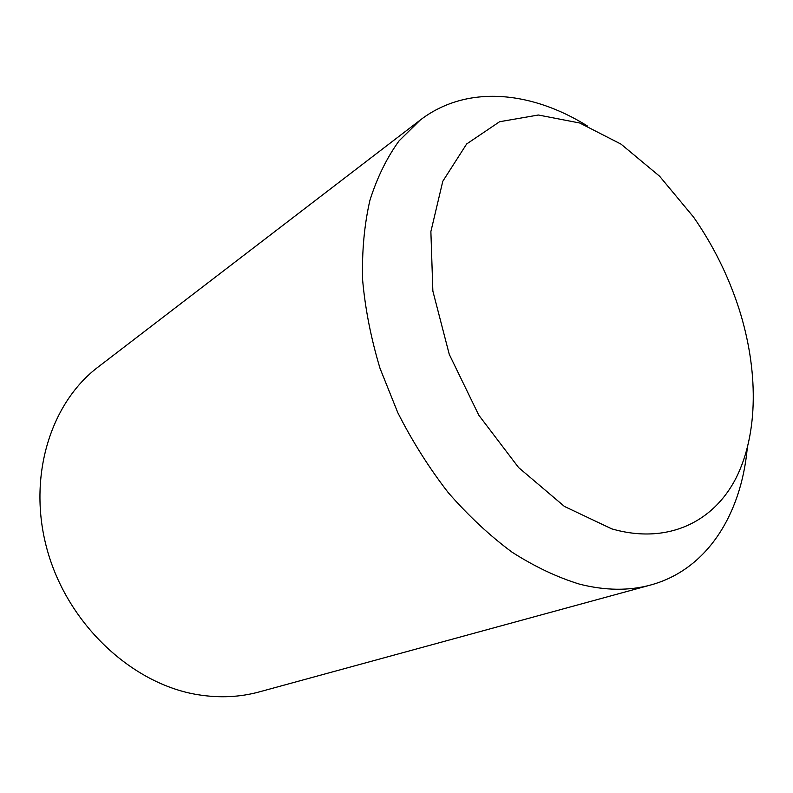 <?xml version="1.0" encoding="UTF-8"?>
<svg xmlns="http://www.w3.org/2000/svg" width="793" height="793" viewBox="0 0 793 793"><rect width="100%" height="100%" fill="white"/><g stroke="black" fill="none" stroke-linecap="round" stroke-linejoin="round"><path stroke-width="1.19" d="M611.77 528.872L564.428 506.44L518.582 467.543L478.813 415.215L449.264 354.352L432.859 291.061L430.877 231.576L442.791 181.27L466.651 143.969L499.58 121.735L538.348 115.015L579.772 123.014L621.018 144.128L659.627 176.264L693.558 217.084C713.214 245.374 728.351 275.905 738.977 308.675C758.376 369.558 758.594 433.028 736.142 477.872C713.522 522.26 667.21 544.821 611.77 528.872M587.296 125.909C530.854 90.769 466.482 84.583 420.24 120.06L399.117 140.807C386.845 157.718 377.101 177.602 369.885 200.451C364.324 224.796 361.886 251.143 362.579 279.503C365.147 308.626 370.965 338.254 380.035 368.398L397.789 412.667C412.33 441.364 429.172 468.039 448.303 492.701C468.445 515.787 489.707 535.622 512.09 552.206C534.75 566.678 557.281 577.344 579.683 584.193C605.455 590.666 629.156 590.924 650.795 584.966C707.019 569.622 741.049 514.637 747.244 448.441M650.795 584.966L259.281 691.902C239.843 697.225 219.423 698.157 198.002 694.718C133.125 684.379 69.437 626.034 48.036 552.78C26.466 479.537 49.642 403.607 98.154 367L420.24 120.06"/></g></svg>
